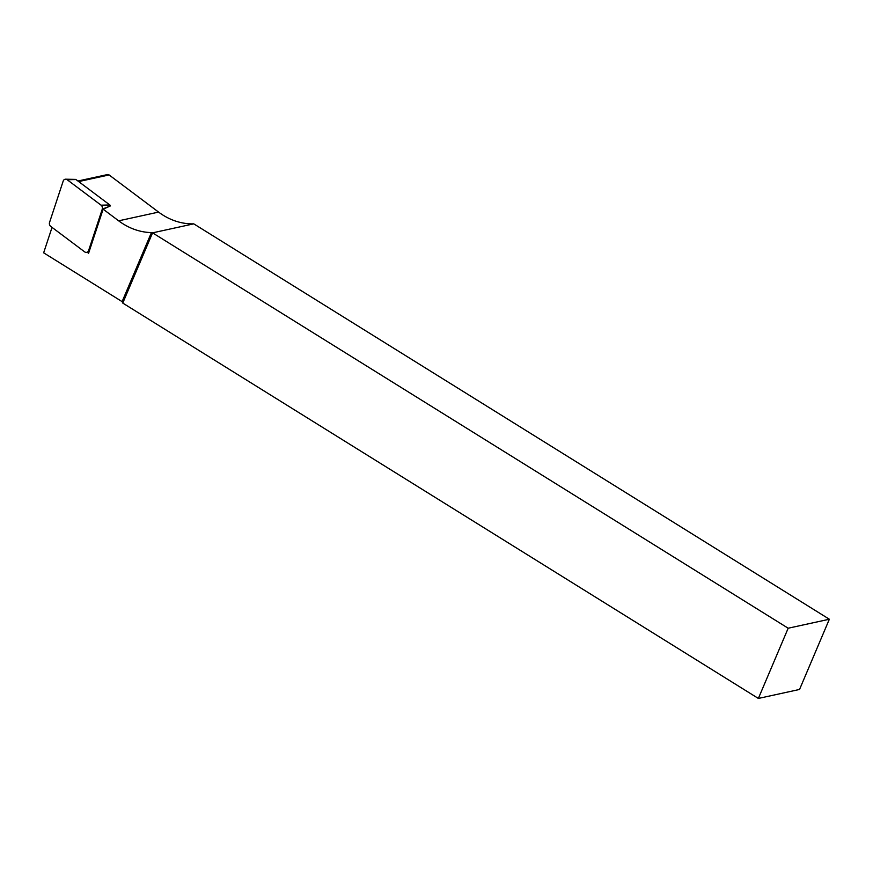 <?xml version="1.0" encoding="UTF-8"?>
<svg xmlns="http://www.w3.org/2000/svg" width="873" height="873" viewBox="0 0 873 873"><rect width="100%" height="100%" fill="white"/><g stroke="black" fill="none" stroke-linecap="round" stroke-linejoin="round"><path stroke-width="1.31" d="M84.616 251.839L50.743 226.413A3.241 2.761 -102.3 0 1 49.543 222.44L63.183 181.093A3.241 2.761 -102.3 0 1 67.199 179.751L101.072 205.177A3.241 2.761 77.7 0 1 102.272 209.149L88.631 250.496A3.241 2.761 77.7 0 1 84.616 251.839M52.042 227.384L43.65 252.821L122.111 301.621L122.766 303.073L152.568 232.851L151.422 232.589A68.76 58.687 77.7 0 1 118.652 220.825L103.134 209.171L110.162 206.05A0.873 0.742 -102.3 0 0 109.845 204.98L75.973 179.554A0.873 0.742 77.7 0 0 75.558 179.402L65.661 179.194M77.937 181.017L107.521 174.556A2.423 2.073 77.7 0 1 109.092 174.938L158.591 212.095A68.76 58.687 -102.3 0 0 193.751 223.848L829.35 619.23L788.177 628.222L758.364 698.444L799.548 689.452L829.35 619.23M122.766 303.073L758.364 698.444M788.177 628.222L152.568 232.851L193.751 223.848M151.422 232.589L122.111 301.621M87.147 252.199L88.577 253.279L103.134 209.171M88.631 250.496L89.624 250.104M102.272 209.149L110.162 206.05M101.072 205.177L109.845 204.98M67.199 179.751L75.973 179.554M158.591 212.095L118.652 220.825M78.679 181.573L109.092 174.938M89.275 251.173L87.235 252.155"/></g></svg>
